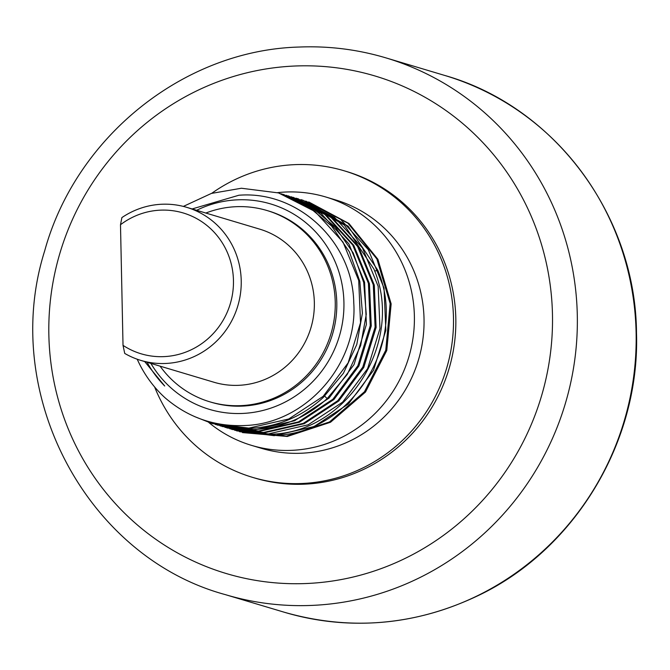<?xml version="1.0" encoding="UTF-8"?>
<svg xmlns="http://www.w3.org/2000/svg" width="670" height="670" viewBox="0 0 670 670"><rect width="100%" height="100%" fill="white"/><g stroke="black" fill="none" stroke-linecap="round" stroke-linejoin="round"><path stroke-width="1" d="M346.465 171.478A159.979 154.745 106.6 0 1 454.352 343.995A159.979 154.745 106.6 0 1 304.004 484.201A159.979 154.745 106.6 0 1 254.86 478.053L252.531 477.358A159.979 154.745 -73.4 0 0 301.668 483.506A159.979 154.745 106.6 0 0 452.016 343.3A159.979 154.745 106.6 0 0 344.137 170.783L346.465 171.478M211.72 193.329A159.979 154.745 -73.4 0 1 294.993 164.636A159.979 154.745 106.6 0 1 344.137 170.783M154.619 386.959A159.979 154.745 -73.4 0 0 252.531 477.358M335.435 199.878A129.62 125.374 106.6 0 1 422.845 339.648A129.62 125.374 106.6 0 1 301.039 453.247A129.62 125.374 -73.4 0 1 261.225 448.264L251.577 445.382A129.62 125.374 -73.4 0 0 291.391 450.357A129.62 125.374 106.6 0 0 413.197 336.767A129.62 125.374 106.6 0 0 325.796 196.997L335.435 199.878M277.581 192.65A129.62 125.374 -73.4 0 1 285.981 192.014A129.62 125.374 106.6 0 1 325.796 196.997M208.772 422.477A129.62 125.374 -73.4 0 0 251.577 445.382M239.517 431.706L286.291 436.17L329.514 421.941L364.463 391.757L385.769 350.201L390.149 303.585L376.883 258.997L347.956 223.202L305.763 201.084M308.719 201.946L348.961 223.504L377.897 259.298L391.154 303.895L386.774 350.51L365.468 392.067L330.511 422.251L287.296 436.471L242.431 432.594M300.905 199.627L302.848 200.188L348.157 226.209L377.738 270.144C409.002 343.09 350.544 435.123 273.184 435.383L234.667 430.257M236.569 430.844L274.189 435.684L314.029 426.564L348.45 403.935L373.508 370.342L385.845 330.318L384.027 288.058L368.324 249.684L340.394 219.107L302.848 200.188M296.04 198.178L334.531 217.356L362.453 247.934L378.156 286.291L379.974 328.56L367.629 368.592L342.596 402.168L308.166 424.805L268.318 433.925L229.802 428.8M231.711 429.395L269.323 434.227C346.692 433.976 405.141 341.943 373.885 268.997L344.305 225.061L297.983 198.739M298.477 198.889L296.542 198.337M291.174 196.72L329.682 215.916L357.596 246.476L373.291 284.817L375.108 327.111L362.763 367.152L337.747 400.702L303.326 423.348L263.452 432.477L224.944 427.351M226.845 427.937L264.466 432.778L304.314 423.658L338.735 401.012L363.776 367.445L376.113 327.412L374.304 285.135L358.601 246.778L330.678 216.209L293.125 197.281M286.316 195.272L324.833 214.467L352.73 245.027L368.425 283.351L370.25 325.654L357.897 365.703L332.906 399.228L298.477 421.891L258.595 431.019L220.078 425.894M221.988 426.489L259.6 431.321L299.473 422.192L333.894 399.546L358.911 365.996L371.255 325.955L369.438 283.67L353.743 245.329L325.829 214.76L288.259 195.833M183.354 206.41L211.435 193.412L241.426 188.245L278.536 192.927L315.118 211.569L343.007 242.121L358.701 280.437L360.519 322.747L348.174 362.805L323.191 396.313L288.762 418.976L248.872 428.113L212.264 423.582L194.417 416.514M212.264 423.582L249.877 428.415C277.816 426.849 302.287 416.522 323.3 397.444L343.425 373.232L356.792 344.464L362.411 313.208L359.832 281.333L349.38 251.861L331.55 226.024L307.823 206.1L278.536 192.927M281.459 193.814L311.684 207.256L335.402 227.18L353.241 253.009L363.693 282.489L366.264 314.364L360.653 345.62L347.286 374.388L327.161 398.6C306.14 417.67 281.668 427.996 253.729 429.57L215.221 424.445M217.122 425.031L254.742 429.872L294.624 420.735L329.045 398.081L354.045 364.547L366.389 324.506L364.572 282.196L348.877 243.872L320.98 213.32L283.393 194.375M192.131 208.948L238.847 195.255C297.279 190.339 352.772 241.234 353.768 302.899C357.906 363.902 306.366 423.432 245.195 425.509C214.802 426.84 188.094 417.611 165.08 397.812A119.989 116.061 106.6 0 1 137.208 359.204M144.67 361.54L164.686 386.004A110.592 106.966 106.6 0 1 147.073 362.261M150.884 363.4A107.192 103.683 -73.4 0 0 242.222 413.457A107.192 103.683 -73.4 0 0 343.928 302.388A107.192 103.683 -73.4 0 0 237.75 199.819A107.192 103.683 -73.4 0 0 196.637 210.296M267.012 210.522L268.561 210.983A99.83 96.564 106.6 0 1 336.792 302.673A99.83 96.564 106.6 0 1 211.402 402.285L209.844 401.824A99.83 96.564 -73.4 0 0 335.243 302.212A99.83 96.564 -73.4 0 0 267.012 210.522A99.83 96.564 -73.4 0 0 205.832 213.043M160.08 366.147A99.83 96.564 -73.4 0 0 209.844 401.824M123.02 345.36L124.737 353.433A79.898 77.276 -73.4 0 0 140.868 360.41L213.998 382.26A79.898 77.276 -73.4 0 0 238.537 385.325A79.898 77.276 -73.4 0 0 313.619 315.31A79.898 77.276 -73.4 0 0 259.742 229.157L186.62 207.306A79.898 77.276 -73.4 0 0 162.081 204.233A79.898 77.276 -73.4 0 0 121.89 217.591L120.491 224.726L123.02 345.36A73.499 71.087 -73.4 0 0 216.569 329.757A73.499 71.087 -73.4 0 0 214.534 232.658A73.499 71.087 -73.4 0 0 120.491 224.726M140.868 360.41A79.898 77.276 -73.4 0 0 165.415 363.475A79.898 77.276 -73.4 0 0 240.497 293.46A79.898 77.276 -73.4 0 0 186.62 207.306M284.256 612.229C350.578 631.148 415.283 625.579 478.38 595.504C575.145 549.392 640.034 441.572 636.5 332.957C635.721 215.631 554.509 106.455 444.654 75.425A280.127 270.956 106.6 0 1 636.115 332.714A280.127 270.956 -73.4 0 1 284.256 612.229L225.447 594.659A280.127 270.956 -73.4 0 0 311.491 605.42A280.127 270.956 -73.4 0 0 574.743 359.916A280.127 270.956 -73.4 0 0 385.845 57.855C357.663 49.471 328.844 45.861 299.389 47.034C183.999 50.016 75.886 136.772 44.647 250.982C-0.134 392.637 85.961 556.887 225.447 594.659M295.244 66.003A259.65 251.149 -73.4 0 0 48.86 335.067A259.65 251.149 -73.4 0 0 306.081 583.528A259.65 251.149 -73.4 0 0 552.465 314.465A259.65 251.149 -73.4 0 0 295.244 66.003M377.738 270.144L374.681 271.124M327.161 398.6L324.699 396.129M444.654 75.425L385.845 57.855"/></g></svg>
